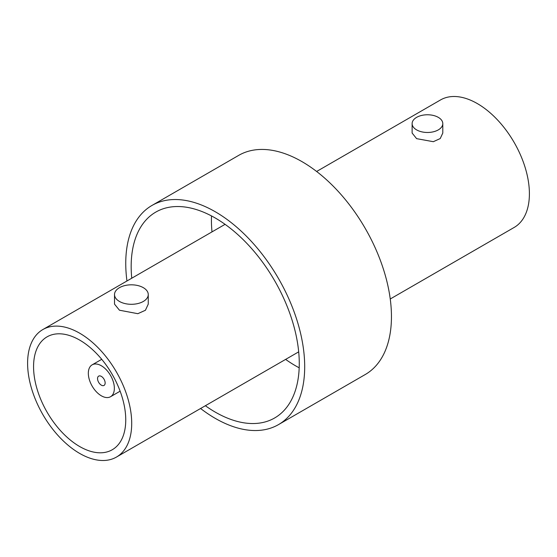<?xml version="1.0" encoding="UTF-8"?>
<svg xmlns="http://www.w3.org/2000/svg" width="557" height="557" viewBox="0 0 557 557"><rect width="100%" height="100%" fill="white"/><g stroke="black" fill="none" stroke-linecap="round" stroke-linejoin="round"><path stroke-width="0.84" d="M79.658 333.19A73.621 42.506 60 0 1 127.748 398.067A73.621 42.506 60 0 1 116.462 457.06A73.621 42.506 60 0 1 79.658 453.412A73.621 42.506 60 0 1 31.561 388.535A73.621 42.506 60 0 1 42.847 329.549A73.621 42.506 60 0 1 79.658 333.19M148.259 294.562L148.259 304.122L145.426 310.263L137.844 313.688L119.456 310.214L114.512 304.122L114.512 294.562A16.87 9.741 180 0 1 124.928 285.56A16.87 9.741 180 0 1 143.316 287.67A16.87 9.741 180 0 1 148.259 294.562A16.87 9.741 180 0 1 137.844 303.558A16.87 9.741 180 0 1 119.456 301.448A16.87 9.741 180 0 1 114.512 294.562M79.658 446.526A65.183 37.632 60 0 1 37.075 389.085A65.183 37.632 60 0 1 47.066 336.853A65.183 37.632 60 0 1 79.658 340.076A65.183 37.632 60 0 1 122.241 397.517A65.183 37.632 60 0 1 112.249 449.75A65.183 37.632 60 0 1 79.658 446.526M131.751 278.222A118.864 68.629 60 0 1 131.167 266.511A118.864 68.629 60 0 1 155.786 212.099A118.864 68.629 60 0 1 247.385 243.938A118.864 68.629 60 0 1 299.269 363.561A118.864 68.629 60 0 1 274.65 417.973A118.864 68.629 60 0 1 205.366 405.733M299.186 367.801A118.864 68.629 60 0 1 285.623 359.397M212.001 231.886A118.864 68.629 60 0 1 211.423 220.175A118.864 68.629 60 0 1 211.507 215.935M278.486 424.615L365.246 374.527A126.53 73.051 -120 0 0 391.453 316.599A126.53 73.051 -120 0 0 336.219 189.262A126.53 73.051 -120 0 0 238.716 155.361L151.957 205.456A126.53 73.051 60 0 1 249.459 239.357A126.53 73.051 60 0 1 304.693 366.694A126.53 73.051 60 0 1 278.486 424.615A126.53 73.051 60 0 1 200.576 408.497M126.954 280.986A126.53 73.051 60 0 1 125.75 263.377A126.53 73.051 60 0 1 151.957 205.456M390.241 298.991L514.153 227.451A73.621 42.506 -120 0 0 525.439 168.465A73.621 42.506 -120 0 0 477.342 103.588A73.621 42.506 -120 0 0 440.538 99.94L316.627 171.479M442.794 123.626L442.794 133.046L440.218 138.568L433.332 141.694L416.615 138.651L412.117 133.046L412.117 123.626A15.338 8.856 180 0 1 421.586 115.445A15.338 8.856 180 0 1 438.303 117.36A15.338 8.856 180 0 1 442.794 123.626A15.338 8.856 180 0 1 433.325 131.807A15.338 8.856 180 0 1 416.615 129.885A15.338 8.856 180 0 1 412.117 123.626M101.346 365.754A18.402 10.625 60 0 1 113.37 381.97A18.402 10.625 60 0 1 110.551 396.716A18.402 10.625 60 0 1 101.346 395.804A18.402 10.625 60 0 1 89.322 379.589A18.402 10.625 60 0 1 92.142 364.842A18.402 10.625 60 0 1 101.346 365.754M101.346 385.166A5.368 3.098 60 0 1 97.837 380.431A5.368 3.098 60 0 1 98.659 376.128A5.368 3.098 60 0 1 101.346 376.393A5.368 3.098 60 0 1 104.855 381.127A5.368 3.098 60 0 1 104.027 385.43A5.368 3.098 60 0 1 101.346 385.166M116.462 457.06L298.691 351.85M42.847 329.549L225.07 224.339M110.551 396.716L120.124 391.188M92.142 364.842L101.722 359.314"/></g></svg>
